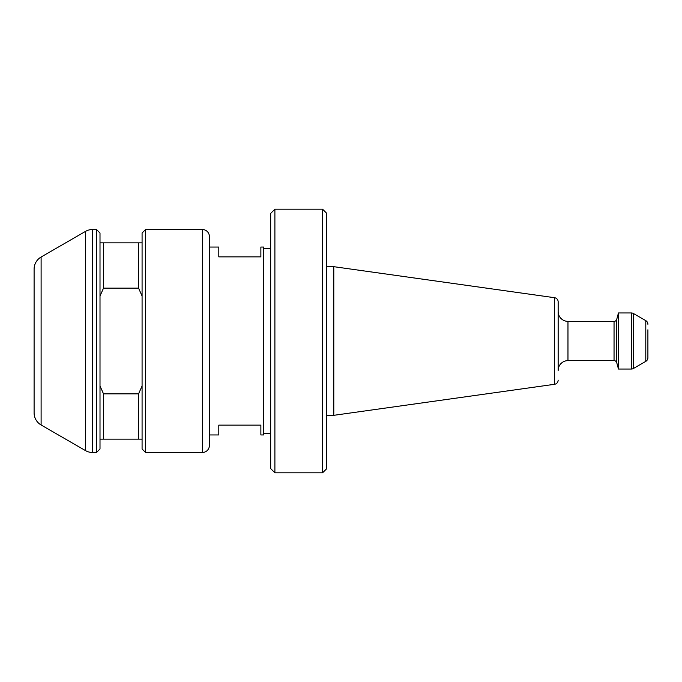 <?xml version="1.0" encoding="UTF-8"?>
<svg xmlns="http://www.w3.org/2000/svg" width="682" height="682" viewBox="0 0 682 682"><rect width="100%" height="100%" fill="white"/><g stroke="black" fill="none" stroke-linecap="round" stroke-linejoin="round"><path stroke-width="1.02" d="M558.157 370.445L558.157 301.87L558.157 370.445A9.812 9.812 0 0 1 567.97 360.633L614.047 360.633A2.805 2.805 0 0 1 616.758 362.713L618.455 369.047L618.455 312.953L631.344 312.953A4.203 4.203 0 0 1 633.45 313.515L633.45 368.485A4.203 4.203 0 0 1 631.344 369.047L631.344 312.953M558.157 311.555A9.812 9.812 0 0 0 567.97 321.367L614.047 321.367A2.805 2.805 0 0 0 616.758 319.287L618.455 312.953M647.9 329.781L647.9 357.709A4.203 4.203 0 0 1 645.794 361.358L633.45 368.485M647.9 324.291A4.203 4.203 0 0 0 645.794 320.642L633.45 313.515M558.157 301.87A4.203 4.203 0 0 0 554.534 297.702L333.788 266.679L326.78 266.679M558.157 380.13A4.203 4.203 0 0 1 554.534 384.298L333.788 415.321L333.788 266.679M274.897 472.814L270.686 468.611L270.686 213.389L274.897 209.186L274.897 472.814L322.569 472.814L322.569 209.186L326.78 213.389L326.78 468.611L322.569 472.814M263.678 248.453L270.686 248.453M263.678 433.547L270.686 433.547M274.897 209.186L322.569 209.186M326.78 415.321L333.788 415.321M618.455 369.047L631.344 369.047M209.383 247.046L218.803 247.046L218.803 256.867L260.874 256.867L260.874 247.046L263.678 247.046L263.678 434.954L260.874 434.954L260.874 425.133L218.803 425.133L218.803 434.954L209.383 434.954M647.9 357.709L647.9 352.219M209.383 236.526L209.383 445.474A7.008 7.008 0 0 1 202.375 452.481L202.375 229.519A7.008 7.008 0 0 1 209.383 236.526L209.383 244.241M41.108 257.02L41.108 424.98A14.024 14.024 0 0 1 34.1 412.832L34.1 269.168A14.024 14.024 0 0 1 41.108 257.02L85.497 231.394A14.024 14.024 0 0 1 92.505 229.519L96.503 229.519L100.007 233.022L100.007 296.014L103.511 288.154L138.574 288.154L142.078 296.014L142.078 233.022L145.581 229.519L202.375 229.519M41.108 424.98L85.497 450.606A14.024 14.024 0 0 0 92.505 452.481L96.503 452.481L96.503 229.519M145.581 229.519L145.581 452.481L142.078 448.978L142.078 385.986L138.574 393.846L103.511 393.846L100.007 385.986L100.007 448.978L96.503 452.481M100.007 385.986L100.007 296.014M142.078 385.986L142.078 296.014M145.581 452.481L202.375 452.481M142.078 242.843L100.007 242.843M100.007 439.157L142.078 439.157M209.383 445.474L209.383 437.759M103.511 439.157L103.511 393.846M103.511 288.154L103.511 242.843M138.574 439.157L138.574 393.846M138.574 288.154L138.574 242.843M645.794 361.358L645.794 320.642M554.534 384.298L554.534 297.702M616.758 319.287L616.758 362.713M567.97 321.367L567.97 360.633M614.047 360.633L614.047 321.367M85.497 450.606L85.497 231.394M92.505 229.519L92.505 452.481"/></g></svg>
